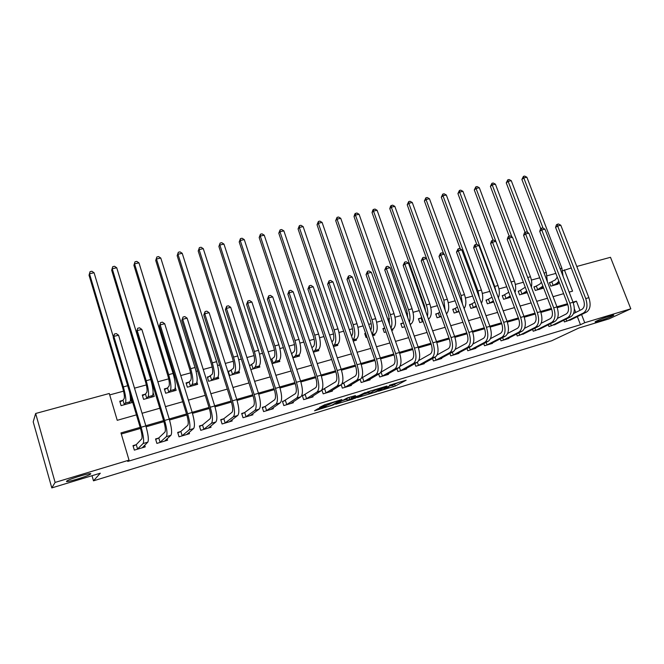 <?xml version="1.0" encoding="UTF-8"?>
<svg xmlns="http://www.w3.org/2000/svg" width="664" height="664" viewBox="0 0 664 664"><rect width="100%" height="100%" fill="white"/><g stroke="black" fill="none" stroke-linecap="round" stroke-linejoin="round"><path stroke-width="1" d="M378.438 391.229L395.204 386.083L406.152 380.198L389.32 385.278L394.242 384.348L383.809 388.291L388.913 387.236L387.834 387.826L378.438 391.229M90.669 473.955C92.835 472.004 70.907 478.37 67.097 480.819L66.533 481.259C64.873 483.068 86.486 476.735 90.138 474.353L90.669 473.955M611.851 316.313L613.411 315.491C616.283 313.732 602.265 318.263 596.919 320.828L595.45 321.6C592.645 323.335 606.398 318.903 611.851 316.313M318.039 408.709L314.537 410.784L333.278 404.932L341.91 399.545L324.671 404.774L319.525 407.406L327.833 405.023L331.386 403.347C332.954 402.376 340.939 399.927 339.204 400.948L332.88 404.617C331.344 405.563 323.534 407.962 325.186 406.982L326.281 406.335L325.335 406.493L318.039 408.709M576.775 266.463L610.49 257.3L630.8 308.818L609.062 318.861L578.792 328.041L551.626 340.798L93.491 480.827L100.297 473.2L51.8 487.907L55.112 482.421L35.648 413.489L109.286 393.486L117.237 420.312L136.435 414.867M630.8 308.818L584.718 322.712L581.564 314.528M140.187 427.367L120.972 432.92L129.032 460.127L127.729 461.422L580.469 324.729L584.718 322.712M129.032 460.127L55.112 482.421M357.481 397.57L376.405 391.81L386.946 386.025L367.549 391.918L357.481 397.57M353.123 399.031L335.718 404.202L347.338 397.902L355.506 395.561L352.293 397.769L358.975 395.595L365.275 392.557L355.057 398.309L353.024 398.724M580.469 324.729L577.348 316.603M575.746 312.445L574.343 308.785M567.795 304.602L557.237 307.664M551.693 309.266L540.886 312.404M535.333 314.006L524.261 317.218M518.7 318.828L507.362 322.115M501.793 323.725L490.173 327.095M484.596 328.713L472.693 332.158M467.107 333.776L454.915 337.312M449.32 338.93L436.829 342.558M431.226 344.176L418.42 347.886M412.817 349.513L399.695 353.314M394.076 354.941L380.63 358.842M375.011 360.469L361.224 364.461M355.605 366.096L341.47 370.188M335.843 371.823L321.351 376.015M315.724 377.65L300.867 381.958M295.231 383.593L280 388M274.356 389.635L258.736 394.167M253.092 395.802L237.065 400.442M231.429 402.077L214.987 406.841M209.351 408.476L192.477 413.365M186.841 415L169.528 420.013M163.9 421.648L146.13 426.794M140.502 428.429L121.288 433.999M571.646 319.392L564.433 321.932L563.786 320.239M556.274 323.957L548.954 326.547L548.281 324.779M540.662 328.597L533.225 331.228L532.536 329.385M524.809 333.303L517.256 335.992L516.534 334.067M508.699 338.084L508.848 338.499L501.021 340.831L500.282 338.806M492.323 342.948L492.481 343.379L484.529 345.745L483.757 343.628M475.69 347.878L475.847 348.334L467.771 350.741L466.966 348.509M458.774 352.899L458.949 353.373L450.74 355.821L449.893 353.472M441.585 357.996L441.767 358.494L433.418 360.984L432.538 358.502M424.113 363.175L424.296 363.698L415.813 366.229L414.884 363.606M406.343 368.437L406.534 368.993L397.902 371.566L396.939 368.786M388.274 373.782L388.473 374.38L379.7 376.994L378.679 374.039M362.245 377.783L361.614 377.965M369.889 379.219L370.105 379.849L361.174 382.514L360.104 379.368M343.446 383.344L342.01 383.775M351.19 384.746L351.422 385.419L342.333 388.133L341.196 384.755M324.322 389.004L322.04 389.685M332.166 390.374L332.407 391.088L323.169 393.843L321.874 389.967M304.867 394.765L302.303 395.528L303.664 399.653L313.068 396.856L312.81 396.084M285.063 400.633L282.449 401.405L283.81 405.571L293.38 402.724L293.114 401.886M264.903 406.6L262.247 407.381L263.608 411.597L273.352 408.692L273.053 407.796M244.385 412.676L241.679 413.473L243.032 417.731L252.951 414.776L252.635 413.796M223.486 418.859L220.73 419.673L222.083 423.972L232.184 420.959L231.844 419.889M202.213 425.159L199.407 425.989L200.752 430.33L211.044 427.267L210.671 426.08M180.542 431.575L177.678 432.422L179.023 436.804L189.506 433.683L189.099 432.364M158.464 438.107L155.55 438.97L156.887 443.403L167.569 440.224L167.112 438.738M135.971 444.764L132.999 445.644L134.335 450.126L145.217 446.889L144.71 445.195M555.843 273.41L547.236 275.751M539.741 277.793L531.399 280.067M523.373 282.25L515.305 284.449M506.732 286.782L498.954 288.898M489.824 291.388L482.338 293.43M472.627 296.069L465.447 298.028M455.139 300.833L448.275 302.701M437.36 305.681L430.82 307.457M425.375 308.943L424.877 309.075M419.266 310.603L413.066 312.296M407.613 313.773L406.476 314.089M400.865 315.616L395.014 317.209M389.56 318.695L387.759 319.185M382.14 320.712L376.654 322.206M371.193 323.7L368.711 324.372M363.083 325.908L357.979 327.294M352.509 328.788L349.314 329.651M343.686 331.187L338.972 332.473M333.511 333.959L329.576 335.029M323.941 336.565L319.641 337.735M314.172 339.229L309.474 340.507M303.838 342.043L299.962 343.097M294.492 344.583L289.006 346.077M283.37 347.612L279.934 348.55M274.456 350.044L268.165 351.754M262.521 353.289L259.541 354.103M254.063 355.597L246.925 357.539M241.289 359.075L238.774 359.763M233.305 361.249L225.287 363.432M219.651 364.968L217.634 365.515M212.165 367.009L203.242 369.441M197.606 370.968L196.104 371.383M190.634 372.869L180.766 375.558M175.138 377.094L174.159 377.359M168.697 378.845L157.858 381.8M152.239 383.327L151.807 383.443M146.354 384.929L134.501 388.158M123.579 391.137L109.709 394.914M551.427 282.042L549.427 282.598L550.78 286.151L558.125 284.101L557.934 283.603M535.972 286.308L533.939 286.873L535.292 290.45L542.754 288.375L542.554 287.852M520.277 290.641L518.211 291.214L519.563 294.824L527.15 292.716L526.942 292.177M504.333 295.04L502.233 295.621L503.586 299.273L510.666 297.298M488.131 299.514L485.998 300.103L487.359 303.78L493.75 302.004M471.672 304.062L469.506 304.66L470.867 308.37L476.561 306.785M454.948 308.677L452.748 309.283L454.11 313.026L459.073 311.648M437.958 313.366L435.717 313.989L437.07 317.766L441.286 316.595M420.677 318.139L418.403 318.77L419.764 322.579L423.192 321.625M403.123 322.986L400.807 323.625L402.16 327.468L404.783 326.738M410.377 324.347L410.402 325.177M384.705 328.074L382.912 328.564L384.265 332.448L386.058 331.95M392.607 329.236L392.897 330.049L391.677 330.382M365.648 333.336L364.719 333.585L366.072 337.503L367.001 337.246M374.546 334.208L374.845 335.071L372.628 335.685M346.251 338.69L347.596 342.641M356.178 339.254L356.485 340.167L353.231 341.08M337.486 344.392L337.818 345.363L333.486 346.567M318.479 349.604L318.828 350.642L313.375 352.161M299.132 354.9L299.505 356.012L292.907 357.854M271.551 359.307L270.704 359.539M279.444 360.27L279.843 361.482L272.049 363.648M251.424 364.868L249.465 365.407M259.4 365.706L259.84 367.043L250.801 369.558M230.931 370.52L228.233 371.267L229.57 375.459L239.472 372.712L238.982 371.176M210.073 376.281L207.326 377.044L208.654 381.277L218.738 378.472L218.174 376.671M188.833 382.149L186.036 382.921L187.364 387.195L197.631 384.34L196.942 382.149M167.203 388.116L164.357 388.905L165.676 393.229L176.134 390.316L175.279 387.535M145.175 394.2L142.27 395.005L143.59 399.371L154.239 396.408L153.118 392.706M122.732 400.392L119.769 401.214L121.089 405.629L131.937 402.608L130.434 398.267M92.014 475.706L93.491 480.827M51.8 487.907L33.2 421.839L35.648 413.489M562.682 270.804L571.247 267.966M569.156 292.118L572.567 291.147L564.359 269.833M142.063 413.274L159.816 408.236M165.452 406.634L182.749 401.728M188.385 400.135L205.242 395.346M210.878 393.752L227.312 389.087M232.948 387.486L248.967 382.945M254.611 381.343L270.215 376.92M275.859 375.318L291.081 371.002M296.725 369.4L311.565 365.192M317.201 363.59L331.676 359.481M337.32 357.879L351.43 353.879M357.066 352.277L370.836 348.376M376.471 346.774L389.901 342.964M395.528 341.371L408.634 337.652M414.253 336.059L427.043 332.432M432.654 330.838L445.137 327.302M450.74 325.709L462.924 322.256M468.518 320.662L480.412 317.292M485.998 315.707L497.61 312.412M503.188 310.835L514.517 307.615M520.086 306.038L531.15 302.9M536.711 301.323L547.518 298.26M553.062 296.683L563.611 293.687M579.954 310.345L576.418 301.157L573.007 302.145M567.471 303.747L556.922 306.793M551.369 308.403L540.571 311.524M535.01 313.134L523.946 316.338M518.376 317.948L507.047 321.227M501.469 322.837L489.858 326.198M484.272 327.817L472.378 331.253M466.784 332.871L454.599 336.399M448.997 338.017L436.514 341.628M430.903 343.255L418.104 346.957M412.485 348.583L399.379 352.376M393.752 354.003L380.314 357.888M374.687 359.514L360.909 363.507M355.281 365.134L341.155 369.217M335.519 370.852L321.036 375.036M315.4 376.671L300.551 380.97M294.907 382.597L279.677 387.004M274.033 388.639L258.421 393.154M252.776 394.789L236.749 399.421M231.105 401.056L214.671 405.812M209.027 407.447L192.162 412.327M186.526 413.954L169.22 418.967M163.576 420.594L145.814 425.732M573.248 302.792L576.418 301.157M390.938 385.875L399.097 382.207M363.432 394.225L368.719 392.623M373.774 392.548L384.323 386.987L375.368 390.075L369.043 393.586L373.774 392.548M368.611 392.308L370.836 390.781M346.882 399.255L341.421 400.915M347.322 400.218L347.231 400.276C345.62 401.23 353.198 398.898 354.808 397.943L357.132 396.632L356.244 396.765L347.322 400.218L346.774 398.948M349.123 397.362L349.571 398.939M346.807 398.69L349.048 397.396M549.543 282.906L555.403 279.81L557.262 277.12M558.822 281.204L556.772 283.379L552.78 285.595M556.133 284.657L559.428 282.764M540.77 228.648L521.879 179.429L523.448 176.367L524.684 176.093L526.884 177.238L561.902 268.239L563.08 276.315M526.884 177.238L523.78 177.919L543.077 228.15M523.448 176.367L523.78 177.919L521.879 179.429M551.809 281.868L553.162 285.42M569.787 320.338L586.528 312.097L583.407 313.026L566.433 321.334M573.547 313.541L581.988 309.333C584.478 307.565 584.984 304.361 583.523 299.721L555.569 227.387L556.407 224.864L557.237 224.307L558.499 223.992L560.798 225.221L588.877 297.679C591.076 304.651 590.296 309.457 586.528 312.097M560.798 225.221L557.652 226.009L585.731 298.584C587.939 305.573 587.159 310.387 583.407 313.026M557.237 224.307L557.652 226.009L555.569 227.387M566.043 319.127L566.824 321.168M534.055 287.188L539.882 284.084L541.409 282.2M542.895 286.101L537.325 289.886M540.737 288.94L543.384 287.387M525.091 232.342L506.259 182.882L507.811 179.803L509.072 179.521L511.272 180.683L546.306 272.464L547.36 281.727M511.272 180.683L508.118 181.38L527.598 232.483M507.811 179.803L508.118 181.38L506.259 182.882M536.354 286.134L537.707 289.712M518.335 291.546L525.257 287.246M526.676 291.031L521.63 294.252M525.091 293.289L527.083 292.094M509.205 236.21L490.397 186.393L491.941 183.289L493.219 183.007L495.419 184.185L530.453 276.747C531.798 280.482 532.096 283.935 531.341 287.105M495.419 184.185L492.215 184.891L511.869 236.899M491.941 183.289L492.215 184.891L490.397 186.393M520.651 290.467L522.012 294.077M502.357 295.961L508.782 292.26M510.168 295.97L505.686 298.684M509.197 297.713L510.508 296.891M493.095 240.202L474.287 189.954L475.814 186.841L477.109 186.551L479.317 187.738L514.359 281.104C515.853 285.362 516.069 289.155 515.007 292.475M479.317 187.738L476.063 188.452L511.463 283.013M475.814 186.841L476.063 188.452L474.287 189.954M504.706 294.866L506.059 298.509M554.39 324.92L570.824 316.753L567.654 317.691L550.987 325.941M557.486 318.38L566.234 313.972C568.666 312.204 569.156 308.984 567.687 304.311L539.716 231.338L540.554 228.789L541.376 228.242L542.654 227.926L544.953 229.163L573.049 302.253C575.265 309.291 574.518 314.122 570.824 316.753M544.953 229.163L541.758 229.96L569.853 303.182C572.069 310.229 571.331 315.068 567.654 317.691M541.376 228.242L541.758 229.96L539.716 231.338M550.564 323.642L551.369 325.775M538.753 329.585L554.863 321.484L551.643 322.438L535.292 330.614M541.152 323.302L550.215 318.687C552.606 316.927 553.062 313.682 551.585 308.967L523.606 235.355L524.452 232.79L525.249 232.234L526.552 231.91L528.851 233.172L556.963 306.909C559.188 314.006 558.482 318.861 554.863 321.484M528.851 233.172L525.606 233.977L553.718 307.847C555.934 314.96 555.245 319.824 551.643 322.438M525.249 232.234L525.606 233.977L523.606 235.355M534.844 328.224L535.682 330.456M522.867 334.316L538.645 326.29L535.375 327.261L519.356 335.37M524.543 328.323L533.947 323.476C536.28 321.716 536.711 318.463 535.226 313.707L507.23 239.43L508.084 236.849L508.865 236.293L510.184 235.969L512.492 237.239L540.612 311.64C542.845 318.795 542.189 323.683 538.645 326.29M512.492 237.239L509.188 238.061L537.309 312.595C539.541 319.766 538.894 324.654 535.375 327.261M508.865 236.293L509.188 238.061L507.23 239.43M518.866 332.871L519.738 335.204M486.131 300.46L491.982 297.215M493.352 300.916L489.492 303.191M493.061 302.195L493.667 301.78M476.76 244.344L457.928 193.573L459.43 190.443L460.75 190.153L462.957 191.348L498 285.537C499.652 290.351 499.776 294.459 498.365 297.854M462.957 191.348L459.654 192.079L494.697 286.425L495.875 291.139M459.43 190.443L459.654 192.079L457.928 193.573M488.505 299.339L489.866 303.016M506.723 339.13L522.161 331.178L518.833 332.166L503.154 340.192M507.661 333.436L517.405 328.34C519.688 326.597 520.086 323.327 518.592 318.529L490.596 243.572L491.443 240.974L492.207 240.426L493.551 240.086L495.859 241.372L523.987 316.454C526.228 323.667 525.622 328.58 522.161 331.178M495.859 241.372L492.505 242.211L520.634 317.425C522.875 324.654 522.269 329.568 518.833 332.166M492.207 240.426L492.505 242.211L490.596 243.572M502.631 337.586L503.536 340.034M469.639 305.025L474.851 302.145M476.221 305.872L473.034 307.764M460.335 249.041L441.294 197.258L442.788 194.104L444.125 193.805L446.332 195.017L481.375 290.027C483.176 295.463 483.193 299.854 481.4 303.216M446.332 195.017L442.979 195.755L478.022 290.94L479.383 297.729M442.788 194.104L442.979 195.755L441.294 197.258M472.046 303.888L473.399 307.59M452.889 309.665L457.438 307.158M458.807 310.918L456.309 312.412M443.652 253.831L424.404 200.993L425.873 197.822L427.243 197.515L429.45 198.743L464.476 294.6C466.443 300.701 466.319 305.357 464.111 308.561M429.45 198.743L426.039 199.49L461.065 295.53L462.451 304.012M425.873 197.822L426.039 199.49L424.404 200.993M455.321 308.503L456.674 312.246M435.858 314.379L439.734 312.279M441.095 316.064L439.311 317.143M442.672 303.348L407.231 204.794L408.692 201.599L410.078 201.292L412.286 202.528L447.304 299.248C449.42 306.104 449.146 310.976 446.465 313.864M412.286 202.528L408.816 203.292L443.834 300.186L445.137 310.171M408.692 201.599L408.816 203.292L407.231 204.794M438.315 313.192L439.676 316.969M418.552 319.168L421.731 317.508M423.084 321.326L422.038 321.949M425.591 311.076L424.62 306.079L389.785 208.654L390.606 206.039L392.632 205.126L394.839 206.38L429.84 303.979C432.032 311.217 431.708 316.18 428.869 318.869L428.471 319.127M394.839 206.38L391.32 207.16L426.313 304.934C427.749 309.142 428.122 312.918 427.442 316.263M391.221 205.442L391.32 207.16L389.785 208.654M421.042 317.965L422.395 321.774M400.956 324.04L403.413 322.845M407.779 317.766L406.858 310.893L372.047 212.58L372.877 209.94L374.894 209.027L377.111 210.289L412.078 308.777C414.286 316.081 414.012 321.077 411.265 323.758L410.161 324.488M377.111 210.289L373.525 211.086L408.493 309.748C410.128 314.678 410.418 318.861 409.389 322.306M373.467 209.343L373.525 211.086L372.047 212.58M490.331 344.018L505.404 336.15L502.017 337.154L486.704 345.097M490.488 338.64L500.59 333.286C502.814 331.552 503.179 328.265 501.685 323.426L473.681 247.788L474.536 245.165L475.283 244.618L476.644 244.277L478.96 245.58L507.089 321.343C509.338 328.622 508.773 333.56 505.404 336.15M478.96 245.58L475.54 246.427L503.677 322.331C505.926 329.626 505.37 334.565 502.017 337.154M475.283 244.618L475.54 246.427L473.681 247.788M486.139 342.375L487.077 344.94M473.664 348.982L488.355 341.196L484.919 342.217L469.971 350.086M473.025 343.952L483.492 338.325C485.658 336.59 485.99 333.286 484.488 328.406L456.492 252.071L458.069 248.884L459.455 248.535L461.77 249.855L489.899 326.314C492.157 333.66 491.642 338.623 488.355 341.196M461.77 249.855L458.301 250.718L486.43 327.319C488.687 334.681 488.189 339.644 484.919 342.217M458.069 248.884L458.301 250.718L456.492 252.071M469.365 347.222L470.344 349.92M456.724 354.036L471.033 346.334L467.531 347.372L452.972 355.149M455.255 349.372L466.103 343.437C468.211 341.719 468.51 338.391 466.999 333.469L439.004 256.428L440.572 253.216L441.975 252.868L444.299 254.196L472.419 331.377C474.694 338.789 474.229 343.769 471.033 346.334M444.299 254.196L440.763 255.076L468.892 332.398C471.158 339.819 470.71 344.815 467.531 347.372M440.572 253.216L440.763 255.076L439.004 256.428M452.325 352.152L453.346 354.991M439.502 359.166L453.404 351.563L449.843 352.617L435.692 360.303M437.169 354.9L448.424 348.642C450.458 346.932 450.723 343.587 449.213 338.623L421.225 260.852L422.769 257.632L424.205 257.275L426.529 258.62L454.641 336.523C456.923 344.002 456.508 349.007 453.404 351.563M426.529 258.62L422.935 259.508L451.047 337.561C453.329 345.048 452.931 350.069 449.843 352.617M422.769 257.632L422.935 259.508L421.225 260.852M434.995 357.141L436.065 360.145M421.997 364.387L435.484 356.875L431.857 357.946L418.121 365.54M418.76 360.552L430.43 353.937C432.405 352.235 432.637 348.874 431.119 343.861L403.148 265.359L404.675 262.114L406.127 261.749L408.451 263.11L436.555 341.752C438.838 349.297 438.481 354.344 435.484 356.875M408.451 263.11L404.799 264.023L432.903 342.815C435.186 350.368 434.837 355.414 431.857 357.946M404.675 262.114L404.799 264.023L403.148 265.359M417.365 362.204L418.486 365.383M383.062 328.995L384.738 328.174M389.477 324.098L388.797 315.79L354.02 216.564L354.842 213.916L356.867 212.995L359.083 214.273L394.026 313.665C396.234 321.036 396.018 326.049 393.37 328.721L391.536 329.966M359.083 214.273L355.439 215.078L390.374 314.653C392.208 320.363 392.399 324.903 390.947 328.29M355.414 213.31L355.439 215.078L354.02 216.564M404.193 369.69L417.241 362.278L413.556 363.374L400.259 370.861M400.002 366.337L412.137 359.324C414.037 357.63 414.228 354.252 412.701 349.198L384.755 269.941L386.257 266.679L387.743 266.305L390.067 267.683L418.154 347.081C420.445 354.692 420.146 359.763 417.241 362.278M390.067 267.683L386.348 268.613L414.436 348.16C416.726 355.788 416.436 360.859 413.556 363.374M386.257 266.679L386.348 268.613L384.755 269.941M399.396 367.2L400.616 370.703M364.876 334.033L365.739 333.602M370.719 330.191C371.807 327.999 371.707 324.854 370.421 320.762L335.685 220.622L337.055 217.352L338.54 217.02L340.748 218.315L375.658 318.637C377.882 326.065 377.716 331.112 375.168 333.776L372.587 335.569M340.748 218.315L337.046 219.137L371.948 319.641C373.981 326.223 374.039 331.079 372.114 334.199M337.055 217.352L337.046 219.137L335.685 220.622M386.099 375.085L398.69 367.781L394.939 368.893L382.091 376.281M380.904 372.23L393.52 364.802C395.354 363.125 395.503 359.73 393.968 354.618L366.047 274.606L367.524 271.319L369.035 270.945L371.359 272.34L399.421 352.501C401.728 360.187 401.479 365.275 398.69 367.781M371.359 272.34L367.582 273.277L395.636 353.597C397.943 361.299 397.711 366.395 394.939 368.893M367.524 271.319L367.582 273.277L366.047 274.606M381.078 372.155L382.447 376.123M351.497 336.017L351.555 335.967C353.157 334.191 353.215 330.813 351.737 325.825L317.035 224.747L318.396 221.452L319.899 221.12L322.106 222.432L356.975 323.692C359.207 331.187 359.099 336.266 356.659 338.906L354.07 340.839M322.106 222.432L318.346 223.262L353.198 324.713C355.431 332.224 355.34 337.304 352.924 339.943L352.858 339.993M318.396 221.452L318.346 223.262L317.035 224.747M367.69 380.572L379.808 373.375L375.99 374.504L363.615 381.792M361.54 378.098L374.571 370.379C376.33 368.711 376.438 365.3 374.903 360.145L347.006 279.345L348.467 276.041L350.003 275.66L352.327 277.071L380.364 358.012C382.671 365.773 382.489 370.894 379.808 373.375M352.327 277.071L348.476 278.025L376.505 359.133C378.82 366.901 378.654 372.031 375.99 374.504M348.467 276.041L348.476 278.025L347.006 279.345M362.594 377.625L363.963 381.634M331.859 341.786L332.664 341.171C334.191 339.404 334.208 336.009 332.722 330.979L298.078 228.939L299.406 225.627L300.941 225.295L303.149 226.615L337.968 328.829C340.2 336.399 340.159 341.503 337.835 344.135L335.361 346.044M303.149 226.615L299.323 227.462L334.125 329.875C336.366 337.453 336.333 342.558 334.025 345.189L333.22 345.786M299.406 225.627L299.323 227.462L298.078 228.939M348.957 386.157L360.593 379.069L356.709 380.223L344.815 387.394M341.819 384.082L355.281 376.056C356.966 374.396 357.041 370.968 355.489 365.764L327.634 284.175L329.07 280.847L330.63 280.457L332.954 281.893L360.959 363.631C363.283 371.458 363.158 376.604 360.593 379.069M332.954 281.893L329.037 282.864L357.033 364.768C359.357 372.612 359.249 377.766 356.709 380.223M329.07 280.847L329.037 282.864L327.634 284.175M343.794 383.186L345.164 387.236M311.881 347.695L313.441 346.467C314.894 344.707 314.869 341.296 313.375 336.216L278.789 233.205L280.1 229.877L281.652 229.536L283.868 230.873L318.62 334.067C320.87 341.703 320.886 346.832 318.678 349.447L316.296 351.273M283.868 230.873L279.967 231.736L314.711 335.121C316.96 342.773 316.994 347.911 314.802 350.526L313.234 351.729M280.1 229.877L279.967 231.736L278.789 233.205M329.917 391.768L341.03 384.871L337.071 386.041L325.692 393.088M321.916 390.1L335.652 381.833C337.254 380.19 337.287 376.737 335.735 371.491L307.913 289.089L309.324 285.744L310.918 285.346L313.234 286.79L341.196 369.35C343.529 377.252 343.471 382.431 341.03 384.871M313.234 286.79L309.25 287.786L337.204 370.504C339.536 378.422 339.495 383.601 337.071 386.041M309.324 285.744L309.25 287.786L307.913 289.089M324.663 388.847L326.032 392.939M291.546 353.738L293.886 351.862C295.256 350.111 295.189 346.674 293.687 341.553L259.167 237.546L260.446 234.193L262.031 233.844L264.247 235.205L298.941 339.395C301.19 347.098 301.273 352.26 299.182 354.858L296.957 356.726M264.247 235.205L260.28 236.077L294.957 340.466C297.215 348.193 297.314 353.356 295.239 355.954L292.89 357.805M260.446 234.193L260.28 236.077L259.167 237.546M291.662 353.68L293.007 357.747M310.52 397.611L321.11 390.772L317.085 391.967L306.228 398.89M302.419 395.893L315.666 387.71C317.184 386.083 317.168 382.622 315.616 377.318L287.836 294.086L289.222 290.724L290.84 290.317L293.164 291.786L321.086 375.168C323.426 383.153 323.434 388.349 321.11 390.772M293.164 291.786L289.106 292.791L317.018 376.347C319.359 384.34 319.384 389.552 317.085 391.967M289.222 290.724L289.106 292.791L287.836 294.086M305.199 394.615L306.569 398.74M270.763 359.722L273.983 357.34C275.269 355.605 275.153 352.152 273.651 346.981L239.206 241.97L240.459 238.592L242.069 238.235L244.277 239.613L278.905 344.815C281.162 352.592 281.312 357.78 279.345 360.361L277.253 362.204M244.277 239.613L240.243 240.501L274.854 345.911C277.12 353.704 277.278 358.892 275.336 361.473L272.896 363.416M240.459 238.592L240.243 240.501L239.206 241.97M271.875 359.141L273.219 363.249M249.598 365.822L253.723 362.926C254.918 361.199 254.76 357.722 253.25 352.501L218.888 246.46L220.116 243.066L221.751 242.7L223.959 244.095L258.503 350.335C260.778 358.186 260.993 363.399 259.151 365.964L257.2 367.781M223.959 244.095L219.85 244.999L254.378 351.447C256.653 359.315 256.885 364.536 255.076 367.101L252.76 369.01M220.116 243.066L218.888 246.46M251.747 364.702L253.084 368.844M228.416 371.857L233.097 368.603C234.201 366.893 234.002 363.399 232.483 358.128L198.204 251.033L199.407 247.622L201.076 247.249L203.284 248.66L237.737 355.954C240.019 363.88 240.302 369.118 238.6 371.674L236.791 373.45M203.284 248.66L199.1 249.581L233.537 357.091C235.82 365.034 236.118 370.28 234.442 372.828L232.267 374.712M199.407 247.622L198.204 251.033M231.246 370.354L232.583 374.546M216.588 379.069L216.464 378.654M207.517 377.658L212.098 374.396C213.111 372.695 212.853 369.184 211.335 363.864L177.155 255.69L178.325 252.254L180.027 251.88L182.226 253.308L216.588 361.672C218.871 369.682 219.236 374.952 217.667 377.476L216.007 379.235M182.226 253.308L177.969 254.246L212.306 362.834C214.596 370.852 214.978 376.131 213.443 378.654L211.409 380.513M178.325 252.254L177.155 255.69M210.388 376.114L211.716 380.347M195.556 384.921L195.39 384.398M186.235 383.568L189.14 381.983L190.709 380.281C191.622 378.596 191.323 375.069 189.796 369.699L155.725 260.437L156.862 256.976L158.588 256.594L160.788 258.039L195.042 367.507C197.341 375.592 197.781 380.887 196.361 383.394L194.851 385.112M160.788 258.039L156.455 258.993L190.684 368.686C192.983 376.778 193.44 382.082 192.045 384.589L190.161 386.415M156.862 256.976L155.725 260.437M189.14 381.983L190.468 386.249M290.791 403.496L300.833 396.781L296.733 398.002L286.425 404.799M282.573 401.786L295.314 393.702C296.75 392.092 296.683 388.606 295.123 383.252L267.401 299.182L268.754 295.795L270.406 295.38L272.73 296.866L300.593 381.103C302.942 389.154 303.025 394.383 300.833 396.781M272.73 296.866L268.596 297.895L296.451 382.298C298.8 390.374 298.9 395.603 296.733 398.002M268.754 295.795L268.596 297.895L267.401 299.182M285.396 400.475L286.757 404.642M270.704 409.481L280.175 402.907L276 404.144L266.264 410.808M262.371 407.779L265.235 406.443L274.589 399.803C275.933 398.209 275.817 394.707 274.249 389.295L246.585 304.369L247.913 300.958L249.598 300.543L251.913 302.045L279.727 387.137C282.084 395.279 282.233 400.533 280.175 402.907M251.913 302.045L247.705 303.091L275.502 388.357C277.867 396.516 278.033 401.778 276 404.144M247.913 300.958L247.705 303.091L246.585 304.369M265.235 406.443L266.596 410.651M250.262 415.573L259.143 409.14L254.885 410.402L245.738 416.926M241.804 413.888L244.709 412.518L253.474 406.019C254.727 404.434 254.561 400.915 252.984 395.453L225.395 309.648L226.69 306.22L228.399 305.789L230.723 307.316L258.462 393.287C260.827 401.512 261.06 406.791 259.143 409.14M230.723 307.316L226.432 308.378L254.163 394.532C256.528 402.766 256.777 408.061 254.885 410.402M226.69 306.22L226.432 308.378L225.395 309.648M244.709 412.518L246.062 416.768M229.445 421.781L237.704 415.498L233.371 416.776L224.839 423.151M220.871 420.104L223.809 418.71L231.968 412.344C233.114 410.784 232.898 407.248 231.321 401.728L203.798 315.026L205.068 311.574L206.811 311.142L209.127 312.686L236.799 399.562C239.173 407.862 239.48 413.174 237.704 415.498M209.127 312.686L204.761 313.773L232.417 400.832C234.79 409.148 235.114 414.461 233.371 416.776M205.068 311.574L204.761 313.773L203.798 315.026M223.809 418.71L225.162 423.001M208.255 428.097L215.866 421.972L211.451 423.275L203.557 429.492M199.549 426.437L202.52 425.01L210.048 418.801C211.094 417.249 210.828 413.697 209.243 408.119L181.803 320.504L183.04 317.035L184.816 316.595L187.123 318.156L214.713 405.953C217.103 414.336 217.485 419.673 215.866 421.972M187.123 318.156L182.675 319.268L210.247 407.239C212.638 415.647 213.036 420.984 211.451 423.275M183.04 317.035L181.803 320.504M202.52 425.01L203.873 429.342M174.134 390.872L173.935 390.224M164.564 389.585L167.502 387.95L168.922 386.282C169.743 384.614 169.386 381.061 167.851 375.641L133.896 265.268L135.008 261.782L136.767 261.392L138.959 262.853L173.096 373.442C175.404 381.601 175.918 386.929 174.649 389.419L173.304 391.104M138.959 262.853L134.551 263.824L168.664 374.645C170.963 382.821 171.503 388.149 170.258 390.631L168.531 392.432M135.008 261.782L133.896 265.268M167.502 387.95L168.83 392.266M187.364 433.833L187.497 434.281M186.667 434.53L193.606 428.562L189.107 429.899L181.886 435.957M177.827 432.895L180.849 431.426L187.713 425.375C188.651 423.848 188.327 420.271 186.733 414.643L159.385 326.09L160.588 322.596L162.398 322.148L164.705 323.733L192.203 412.46C194.602 420.934 195.067 426.296 193.606 428.562M164.705 323.733L160.173 324.862L187.655 413.78C190.053 422.271 190.535 427.641 189.107 429.899M160.588 322.596L159.385 326.09M180.849 431.426L182.193 435.808M152.322 396.939L152.073 396.126M142.486 395.711L145.466 394.034L146.736 392.399C147.45 390.739 147.035 387.17 145.499 381.692L111.668 270.182L112.739 266.679L114.54 266.281L116.731 267.758L150.736 379.493C153.052 387.734 153.65 393.088 152.537 395.553L151.35 397.205M116.731 267.758L112.233 268.754L146.221 380.713C148.528 388.979 149.151 394.333 148.064 396.79L146.495 398.558M112.739 266.679L111.668 270.182M145.466 394.034L146.785 398.4M165.469 440.232L165.643 440.796M164.672 441.087L170.922 435.293L166.332 436.655L159.8 442.539M155.7 439.468L158.762 437.958L164.938 432.073C165.768 430.571 165.386 426.969 163.792 421.283L136.543 331.784L137.705 328.265L139.556 327.808L141.855 329.419L169.262 419.108C171.661 427.657 172.217 433.052 170.922 435.293M141.855 329.419L137.232 330.564L164.614 420.445C167.021 429.019 167.594 434.422 166.332 436.655M137.705 328.265L136.543 331.784M158.762 437.958L160.107 442.39M130.102 403.123L129.795 402.102M121.097 405.621L120.001 401.952L123.023 400.234L124.127 398.632C124.732 396.989 124.259 393.403 122.715 387.867L89.034 275.195L90.063 271.659L91.898 271.261L94.08 272.755L113.395 337.113M94.08 272.755L89.499 273.767L123.346 386.904C125.67 395.246 126.367 400.633 125.454 403.065L124.043 404.799M128.999 403.421L130.011 401.803L125.454 403.065M129.513 391.785C130.576 397.147 130.742 400.492 130.011 401.803M90.063 271.659L89.034 275.195M123.023 400.234L124.334 404.642M113.253 337.586L114.382 334.05L116.266 333.577L118.565 335.212L113.851 336.382L113.253 337.586L140.394 428.064C141.996 433.808 142.445 437.418 141.722 438.904L136.261 444.623L133.157 446.175L134.344 450.126M143.158 446.731L143.374 447.436M142.27 447.76L147.79 442.149L143.109 443.535L137.307 449.246M118.565 335.212L145.856 425.873C148.271 434.522 148.919 439.941 147.79 442.149M114.382 334.05L113.851 336.382L141.125 427.243C143.54 435.908 144.204 441.336 143.109 443.535M136.261 444.623L137.597 449.096M394.69 384.597L395.204 386.083M392.764 385.319L393.279 386.805M375.16 389.469L375.368 390.075M368.686 391.984L369.201 393.495M351.048 396.773L351.422 397.885M354.908 397.885L355.057 398.309M331.203 402.799L331.386 403.347M329.477 403.314L329.8 404.276M327.46 403.928L327.833 405.023M333.129 404.476L333.278 404.932M559.387 282.656L556.772 283.379M561.902 268.239L560.159 268.712M588.877 297.679L585.731 298.584M543.285 287.122L541.251 287.686M546.306 272.464L544.065 273.07M526.917 291.662L525.473 292.06M530.453 276.747L527.706 277.494M510.284 296.277L509.454 296.509M514.359 281.104L511.106 281.984M573.049 302.253L569.853 303.182M556.963 306.909L553.718 307.847M540.612 311.64L537.309 312.595M498 285.537L494.697 286.425M523.987 316.454L520.634 317.425M481.375 290.027L478.022 290.94M464.476 294.6L461.065 295.53M447.304 299.248L443.834 300.186M428.869 318.869L428.421 318.994M429.84 303.979L426.313 304.934M411.265 323.758L410.02 324.098M412.078 308.777L408.493 309.748M507.089 321.343L503.677 322.331M489.899 326.314L486.43 327.319M472.419 331.377L468.892 332.398M454.641 336.523L451.047 337.561M436.555 341.752L432.903 342.815M393.37 328.721L391.295 329.294M394.026 313.665L390.374 314.653M418.154 347.081L414.436 348.16M375.168 333.776L372.247 334.581M375.658 318.637L371.948 319.641M399.421 352.501L395.636 353.597M356.659 338.906L352.924 339.943M356.975 323.692L353.198 324.713M380.364 358.012L376.505 359.133M337.835 344.135L334.025 345.189M337.968 328.829L334.125 329.875M360.959 363.631L357.033 364.768M318.678 349.447L314.802 350.526M318.62 334.067L314.711 335.121M341.196 369.35L337.204 370.504M299.182 354.858L295.239 355.954M298.941 339.395L294.957 340.466M321.086 375.168L317.018 376.347M279.345 360.361L275.336 361.473M278.905 344.815L274.854 345.911M259.151 365.964L255.076 367.101M258.503 350.335L254.378 351.447M238.6 371.674L234.442 372.828M237.737 355.954L233.537 357.091M217.667 377.476L213.443 378.654M216.588 361.672L212.306 362.834M196.361 383.394L192.045 384.589M195.042 367.507L190.684 368.686M300.593 381.103L296.451 382.298M279.727 387.137L275.502 388.357M258.462 393.287L254.163 394.532M236.799 399.562L232.417 400.832M214.713 405.953L210.247 407.239M174.649 389.419L170.258 390.631M173.096 373.442L168.664 374.645M192.203 412.46L187.655 413.78M152.537 395.553L148.064 396.79M150.736 379.493L146.221 380.713M169.262 419.108L164.614 420.445M127.695 385.726L123.346 386.904M145.856 425.873L141.125 427.243M89.939 473.664L90.138 474.353M368.528 392.075L369.043 393.586M351.007 396.79L351.389 397.91M346.708 398.749L347.231 400.276"/></g></svg>
